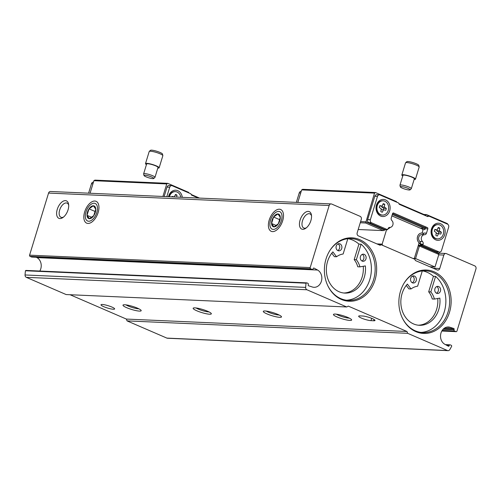 <?xml version="1.0" encoding="UTF-8"?>
<svg xmlns="http://www.w3.org/2000/svg" width="501" height="501" viewBox="0 0 501 501"><rect width="100%" height="100%" fill="white"/><g stroke="black" fill="none" stroke-linecap="round" stroke-linejoin="round"><path stroke-width="0.75" d="M420.946 332.413A30.918 25.451 92.5 0 0 444.675 310.407A30.918 25.451 92.5 0 0 435.582 276.389L433.428 276.295A30.918 25.451 -87.5 0 0 422.587 270.891M403.8 283.635A30.918 25.451 -87.5 0 1 425.562 270.816A30.918 25.451 -87.5 0 1 449.622 302.823A30.918 25.451 -87.5 0 1 422.831 332.583A30.918 25.451 -87.5 0 1 402.284 317.891M346.46 300.212A30.918 25.451 92.5 0 0 370.189 278.212A30.918 25.451 92.5 0 0 361.096 244.187L358.935 244.093A30.918 25.451 -87.5 0 0 348.101 238.695M329.314 251.433A30.918 25.451 -87.5 0 1 351.076 238.614A30.918 25.451 -87.5 0 1 375.13 270.621A30.918 25.451 -87.5 0 1 348.345 300.381A30.918 25.451 -87.5 0 1 327.798 285.689M400.518 291.15A31.738 26.127 -87.5 0 1 403.931 283.409A31.738 26.127 -87.5 0 1 443.21 278.587A31.738 26.127 -87.5 0 1 441.093 326.401A31.738 26.127 -87.5 0 1 402.397 318.122A31.738 26.127 -87.5 0 1 400.518 291.15M326.032 258.948A31.738 26.127 -87.5 0 1 329.445 251.214A31.738 26.127 -87.5 0 1 368.723 246.386A31.738 26.127 -87.5 0 1 366.607 294.2A31.738 26.127 -87.5 0 1 327.904 285.921A31.738 26.127 -87.5 0 1 326.032 258.948M317.559 270.033L313.989 268.079A0.714 0.589 -87.5 0 0 313.238 268.511L313.131 268.849A0.952 0.783 -87.5 0 1 312.123 269.432L310.658 268.793A0.952 0.783 -87.5 0 1 310.194 267.584L329.176 205.498A2.38 1.96 -87.5 0 1 331.117 203.92A2.38 1.96 -87.5 0 1 331.7 204.051L360.131 216.344A2.38 1.96 -87.5 0 1 361.284 219.382L357.175 232.827A2.38 1.96 -87.5 0 0 358.321 235.858L380.153 245.296L381.161 244.72L414.922 259.311L415.379 260.526L437.21 269.964A2.38 1.96 -87.5 0 0 437.793 270.102A2.38 1.96 -87.5 0 0 439.734 268.517L443.842 255.072A2.38 1.96 -87.5 0 1 445.784 253.487A2.38 1.96 -87.5 0 1 446.366 253.619L474.798 265.912A2.38 1.96 -87.5 0 1 475.95 268.949L456.968 331.029A0.952 0.783 -87.5 0 1 455.96 331.606L454.495 330.973A0.952 0.783 -87.5 0 1 454.038 329.758L454.138 329.426A0.714 0.589 -87.5 0 0 453.793 328.512L449.998 327.285A9.037 7.44 -87.5 0 0 448.364 326.99A9.037 7.44 -87.5 0 0 440.748 333.973A9.037 7.44 -87.5 0 0 444.807 344.262L448.376 346.216A0.714 0.589 -87.5 0 0 449.134 345.784L449.24 345.446A0.952 0.783 -87.5 0 1 450.249 344.87L451.188 345.277A0.952 0.783 -87.5 0 1 451.702 346.135A42.804 35.233 -87.5 0 1 449.748 349.685A2.38 1.96 -87.5 0 1 448.076 350.662A2.38 1.96 -87.5 0 1 447.493 350.531L407.664 333.315L406.975 331.493L348.27 306.111L346.755 306.981L306.931 289.766A2.38 1.96 -87.5 0 1 305.66 287.399A42.804 35.233 -87.5 0 1 306.08 283.184A0.952 0.783 -87.5 0 1 306.931 282.915L307.877 283.322A0.952 0.783 -87.5 0 1 308.334 284.537L308.234 284.875A0.714 0.589 -87.5 0 0 308.578 285.783L312.373 287.01A9.037 7.44 -87.5 0 0 314.002 287.311A9.037 7.44 -87.5 0 0 321.623 280.328A9.037 7.44 -87.5 0 0 317.559 270.033L36.949 257.608A9.037 7.44 -87.5 0 1 39.811 271.041M448.076 350.662L167.466 338.238A2.38 1.96 -87.5 0 1 166.883 338.106L127.054 320.89L126.365 319.068L70.071 294.732M346.755 306.981L66.145 294.557L26.321 277.341A2.38 1.96 -87.5 0 1 25.05 274.968A42.804 35.233 -87.5 0 1 25.47 270.759A0.952 0.783 -87.5 0 1 26.09 270.434L306.7 282.865M36.316 257.257L36.949 257.608M31.983 257.026A0.952 0.783 -87.5 0 1 31.513 257L30.047 256.368A0.952 0.783 -87.5 0 1 29.584 255.153L48.566 193.073A2.38 1.96 -87.5 0 1 50.507 191.488L331.117 203.92M306.08 283.184L25.47 270.759M407.664 333.315L127.054 320.89M406.975 331.493L126.365 319.068M373.683 320.765A7.133 1.209 -163 0 0 374.998 320.471A7.133 1.209 -163 0 0 370.477 317.872A7.133 1.209 -163 0 0 362.674 316.006L359.975 315.887A7.133 1.209 -163 0 0 358.66 316.181A7.133 1.209 -163 0 0 363.181 318.78A7.133 1.209 -163 0 0 370.984 320.646L373.683 320.765L374.072 319.488M111.855 307.032A7.133 1.209 -163 0 0 104.878 304.846A7.133 1.209 -163 0 0 100.983 304.771A7.133 1.209 -163 0 0 107.452 308.015A7.133 1.209 -163 0 0 114.629 308.942A7.133 1.209 -163 0 0 111.855 307.032M337.148 317.014A9.513 1.616 17 0 1 333.666 314.246A9.513 1.616 17 0 1 343.016 315.705A9.513 1.616 17 0 1 351.589 319.726A9.513 1.616 17 0 1 347.143 320.07A9.513 1.616 17 0 1 337.148 317.014M126.69 307.689A9.513 1.616 17 0 1 123.208 304.927A9.513 1.616 17 0 1 132.558 306.387A9.513 1.616 17 0 1 141.132 310.407A9.513 1.616 17 0 1 136.685 310.745A9.513 1.616 17 0 1 126.69 307.689M266.995 313.908A9.513 1.616 17 0 1 263.513 311.14A9.513 1.616 17 0 1 272.863 312.599A9.513 1.616 17 0 1 281.437 316.619A9.513 1.616 17 0 1 276.99 316.964A9.513 1.616 17 0 1 266.995 313.908M196.843 310.795A9.513 1.616 17 0 1 193.361 308.034A9.513 1.616 17 0 1 202.711 309.493A9.513 1.616 17 0 1 211.284 313.513A9.513 1.616 17 0 1 206.838 313.858A9.513 1.616 17 0 1 196.843 310.795M282.689 220.703A11.892 6.444 -66.6 0 0 283.359 213.714A11.892 6.444 -66.6 0 0 274.886 211.053A11.892 6.444 -66.6 0 0 268.404 226.045A11.892 6.444 -66.6 0 0 276.151 230.397A11.892 6.444 -66.6 0 0 282.689 220.703M98.133 212.53A11.892 6.444 -66.6 0 0 98.803 205.542A11.892 6.444 -66.6 0 0 90.33 202.88A11.892 6.444 -66.6 0 0 83.849 217.872A11.892 6.444 -66.6 0 0 91.595 222.225A11.892 6.444 -66.6 0 0 98.133 212.53M68.055 209.838A9.513 5.154 -66.6 0 0 68.593 204.245A9.513 5.154 -66.6 0 0 61.811 202.116A9.513 5.154 -66.6 0 0 56.626 214.109A9.513 5.154 -66.6 0 0 62.825 217.591A9.513 5.154 -66.6 0 0 68.055 209.838M310.889 220.59A9.513 5.154 -66.6 0 0 311.428 214.998A9.513 5.154 -66.6 0 0 304.646 212.869A9.513 5.154 -66.6 0 0 299.46 224.861A9.513 5.154 -66.6 0 0 305.66 228.343A9.513 5.154 -66.6 0 0 310.889 220.59M381.161 244.72L378.549 244.601M413.438 258.673L414.433 258.096L419.118 242.785A5.329 4.384 -87.5 0 1 417.502 236.716A5.329 4.384 -87.5 0 1 421.88 233.059L421.911 233.059A5.329 4.384 92.5 0 0 417.346 237.618A5.329 4.384 92.5 0 0 420.508 243.536A2.38 1.96 92.5 0 0 419.782 241.426A3.808 3.131 92.5 0 1 418.792 237.136A3.808 3.131 92.5 0 1 421.867 234.6A2.38 1.96 92.5 0 0 423.57 233.541A5.329 4.384 92.5 0 0 421.911 233.059M391.888 215.875L422.468 229.095L422.932 230.31L422.086 233.071M376.94 243.906L382.144 244.137L386.565 229.683M382.601 245.34L382.144 244.137M313.989 268.079L313.639 268.066M453.793 328.512L444.493 328.105M311.528 215.887A7.709 4.177 -66.6 0 0 309.944 213.877A7.709 4.177 -66.6 0 0 303.049 219.294A7.709 4.177 -66.6 0 0 303.825 228.03A7.709 4.177 -66.6 0 0 306.374 227.811M68.693 205.128A7.709 4.177 -66.6 0 0 67.109 203.124A7.709 4.177 -66.6 0 0 60.214 208.541A7.709 4.177 -66.6 0 0 60.99 217.277A7.709 4.177 -66.6 0 0 63.539 217.052M209.017 311.916A7.709 1.309 17 0 1 198.383 309.142A7.709 1.309 17 0 1 196.129 307.977M279.17 315.023A7.709 1.309 17 0 1 268.536 312.248A7.709 1.309 17 0 1 266.281 311.083M138.865 308.81A7.709 1.309 17 0 1 128.231 306.036A7.709 1.309 17 0 1 125.976 304.871M349.322 318.129A7.709 1.309 17 0 1 338.689 315.361A7.709 1.309 17 0 1 336.434 314.19M331.781 253.193L334.374 256.656L336.534 256.756L332.883 251.878A23.779 19.577 92.5 0 0 327.454 277.592A23.779 19.577 92.5 0 0 344.882 293.091A23.779 19.577 92.5 0 0 365.361 265.918L359.931 266.87A19.501 16.051 92.5 0 0 356.355 259.706L354.194 259.612L358.935 244.093M343.805 293.004A23.779 19.577 92.5 0 0 363.244 266.288M359.931 266.87L357.77 266.776A19.501 16.051 92.5 0 0 354.194 259.612M406.273 285.395L408.86 288.858L411.02 288.952L407.376 284.08A23.779 19.577 92.5 0 0 401.94 309.793A23.779 19.577 92.5 0 0 419.368 325.287A23.779 19.577 92.5 0 0 439.847 298.114L434.417 299.072A19.501 16.051 92.5 0 0 430.841 291.908L428.681 291.814L433.428 276.295M418.291 325.205A23.779 19.577 92.5 0 0 437.736 298.49M434.417 299.072L432.263 298.972A19.501 16.051 92.5 0 0 428.681 291.814M360.438 256.537A3.57 2.937 92.5 0 0 363.031 261.29A3.57 2.937 92.5 0 0 366.125 257.858A3.57 2.937 92.5 0 0 363.344 254.164A3.57 2.937 92.5 0 0 360.438 256.537M336.221 246.072A3.57 2.937 92.5 0 0 338.814 250.826A3.57 2.937 92.5 0 0 341.907 247.388A3.57 2.937 92.5 0 0 339.127 243.699A3.57 2.937 92.5 0 0 336.221 246.072M336.534 256.756A19.501 16.051 92.5 0 1 343.141 254.001L347.813 238.72M361.096 244.187L356.355 259.706M337.743 250.525A3.57 2.937 92.5 0 0 339.565 248.352A3.57 2.937 92.5 0 0 338.037 243.899M361.96 260.996A3.57 2.937 92.5 0 0 363.782 258.823A3.57 2.937 92.5 0 0 362.254 254.37M434.924 288.739A3.57 2.937 92.5 0 0 437.517 293.492A3.57 2.937 92.5 0 0 440.611 290.06A3.57 2.937 92.5 0 0 437.836 286.365A3.57 2.937 92.5 0 0 434.924 288.739M410.707 278.268A3.57 2.937 92.5 0 0 413.3 283.021A3.57 2.937 92.5 0 0 416.394 279.589A3.57 2.937 92.5 0 0 413.613 275.894A3.57 2.937 92.5 0 0 410.707 278.268M411.02 288.952A19.501 16.051 92.5 0 1 417.627 286.196L422.299 270.922M435.582 276.389L430.841 291.908M412.235 282.727A3.57 2.937 92.5 0 0 414.051 280.554A3.57 2.937 92.5 0 0 412.523 276.101M436.452 293.198A3.57 2.937 92.5 0 0 438.269 291.025A3.57 2.937 92.5 0 0 436.74 286.566M90.061 193.242L93.894 180.698L94.902 180.116L167.754 183.341L188.67 192.384L188.883 192.954M166.839 196.642L169.72 187.205A2.38 1.96 -87.5 0 1 171.661 185.627A2.38 1.96 -87.5 0 1 172.244 185.758L190.649 193.718A0.952 0.783 -87.5 0 1 191.088 194.206L191.282 194.707A0.952 0.783 -87.5 0 0 191.72 195.196L198.29 198.033M164.14 196.524L167.021 187.086A2.38 1.96 -87.5 0 1 168.962 185.508L171.661 185.627M168.511 196.718A8.561 7.045 -87.5 0 1 168.724 195.91A8.561 7.045 -87.5 0 1 176.051 190.236A8.561 7.045 -87.5 0 1 182.295 197.325M88.589 193.179L91.476 183.742A2.38 1.96 -87.5 0 1 93.411 182.157L93.449 182.164M162.906 196.467L166.745 183.923L93.894 180.698M191.2 194.494L199.517 198.089M166.745 183.923L167.754 183.341M168.906 196.736A7.133 5.874 -87.5 0 1 169.012 196.348A7.133 5.874 -87.5 0 1 174.83 191.601L175.344 191.626A7.133 5.874 -87.5 0 1 180.798 197.262M169.419 196.755A7.133 5.874 -87.5 0 1 169.526 196.373A7.133 5.874 -87.5 0 1 175.344 191.626M176.684 197.081L177.01 195.171A4.284 3.526 92.5 0 0 175.45 194.494L174.342 196.924L172.112 196.411A4.284 3.526 92.5 0 0 171.893 196.868M175.181 195.089L177.01 195.171M171.912 196.818L174.342 196.924M157.809 168.098A7.133 1.209 -163 0 0 159.143 167.804L162.844 155.705A7.133 1.209 -163 0 0 162.844 155.579L162.468 154.007A6.313 1.071 -163 0 0 160.013 152.429A6.313 1.071 -163 0 0 150.457 150.338L149.267 151.427A7.133 1.209 -163 0 0 149.198 151.534L145.497 163.633A7.133 1.209 -163 0 0 146.442 164.622M162.844 155.579A7.133 1.209 -163 0 0 160.069 153.794A7.133 1.209 -163 0 0 149.267 151.427M159.143 167.804A7.133 1.209 -163 0 0 156.368 165.9A7.133 1.209 -163 0 0 149.398 163.708A7.133 1.209 -163 0 0 145.497 163.633M153.744 178.5L154.934 177.404A5.943 1.008 -163 0 0 154.991 177.316L158.009 167.459A5.943 1.008 -163 0 0 155.692 165.869A5.943 1.008 -163 0 0 149.887 164.046A5.943 1.008 -163 0 0 146.636 163.984L143.624 173.841A5.943 1.008 -163 0 0 143.618 173.947L144 175.519A5.123 0.87 -163 0 0 148.64 177.755A5.123 0.87 -163 0 0 153.744 178.5A5.123 0.87 -163 0 0 151.803 177.053A5.123 0.87 -163 0 0 146.58 175.438A5.123 0.87 -163 0 0 144 175.519M154.991 177.316A5.943 1.008 -163 0 0 152.68 175.732A5.943 1.008 -163 0 0 146.868 173.91A5.943 1.008 -163 0 0 143.624 173.841M358.19 229.502L383.265 230.617L365.655 223.001L374.504 193.123L375.512 192.547L396.429 201.584L396.642 202.154M360.25 222.763L365.655 223.001M379.42 194.826A2.38 1.96 92.5 0 0 377.478 196.411L370.352 219.714A2.38 1.96 92.5 0 0 371.504 222.751L387.649 229.727L387.874 229.001A2.38 1.96 92.5 0 1 389.797 227.416A3.808 3.131 92.5 0 0 392.872 224.88A3.808 3.131 92.5 0 0 391.882 220.59A2.38 1.96 92.5 0 1 391.262 217.91L392.584 213.595A0.952 0.783 92.5 0 1 393.592 213.013L427.347 227.604A0.952 0.783 92.5 0 1 427.81 228.819L426.489 233.14A2.38 1.96 92.5 0 1 424.566 234.719A3.808 3.131 92.5 0 0 421.491 237.255A3.808 3.131 92.5 0 0 422.481 241.545A2.38 1.96 92.5 0 1 423.101 244.225L422.875 244.958L439.02 251.934A2.38 1.96 92.5 0 0 439.602 252.072A2.38 1.96 92.5 0 0 441.538 250.487L448.664 227.178A2.38 1.96 92.5 0 0 447.518 224.147L429.106 216.188A0.952 0.783 92.5 0 0 428.505 216.225L428.092 216.463A0.952 0.783 92.5 0 1 427.491 216.501L399.479 204.395A0.952 0.783 92.5 0 1 399.04 203.907L398.846 203.406A0.952 0.783 92.5 0 0 398.408 202.918L380.002 194.958A2.38 1.96 92.5 0 0 379.42 194.826L376.721 194.707A2.38 1.96 92.5 0 0 374.779 196.286L367.659 219.595A2.38 1.96 92.5 0 0 368.805 222.632L384.95 229.608L384.812 230.059L365.736 221.811L360.607 221.586M422.875 244.958L420.176 244.839L436.321 251.815A2.38 1.96 92.5 0 0 436.903 251.953L439.602 252.072M420.176 244.839L420.038 245.283L439.12 253.537L439.565 252.072M447.65 224.21L447.431 223.634L426.514 214.591L425.506 215.173L398.959 203.694M384.812 230.059L383.265 230.617M419.976 246.273L420.038 245.283L418.373 245.214M439.12 253.537L437.836 253.994M301.207 191.363L301.176 191.363A2.38 1.96 92.5 0 0 299.235 192.941L296.348 202.379M387.649 229.727L384.95 229.608M387.956 228.769A5.329 4.384 92.5 0 0 390.248 227.391M427.81 228.819L425.111 228.7L424.835 229.596A0.952 0.783 92.5 0 0 424.378 228.387L392.302 214.516M425.111 228.7A0.952 0.783 92.5 0 0 424.648 227.485L392.571 213.62M374.504 193.123L301.652 189.898L302.66 189.315L375.512 192.547M301.652 189.898L297.819 202.442M418.899 243.48L420.508 243.555A2.38 1.96 92.5 0 1 420.402 244.106L423.101 244.225M423.902 214.478L426.514 214.591M423.57 233.541A2.38 1.96 92.5 0 0 423.79 233.015L426.489 233.14M389.69 210.821A8.561 7.045 92.5 0 0 381.919 199.548A8.561 7.045 92.5 0 0 377.648 213.526A8.561 7.045 92.5 0 0 389.69 210.821M444.731 234.612A8.561 7.045 92.5 0 0 436.96 223.346A8.561 7.045 92.5 0 0 432.689 237.317A8.561 7.045 92.5 0 0 444.731 234.612M443.335 234.124A7.133 5.874 92.5 0 0 438.143 224.617A7.133 5.874 92.5 0 0 431.962 231.487A7.133 5.874 92.5 0 0 437.511 238.871A7.133 5.874 92.5 0 0 443.335 234.124M437.135 229.921L434.912 229.408A4.284 3.526 92.5 0 0 434.329 231.312L436.315 232.614L435.851 235.326A4.284 3.526 92.5 0 0 437.411 236.002L438.519 233.572L440.748 234.086A4.284 3.526 92.5 0 0 441.331 232.182L439.346 230.873L439.809 228.162A4.284 3.526 92.5 0 0 438.25 227.492L437.135 229.921L434.711 229.815M438.143 224.617L437.63 224.598A7.133 5.874 92.5 0 0 431.449 231.462A7.133 5.874 92.5 0 0 437.004 238.852L437.511 238.871M388.294 210.332A7.133 5.874 92.5 0 0 383.102 200.826A7.133 5.874 92.5 0 0 376.921 207.696A7.133 5.874 92.5 0 0 382.476 215.079A7.133 5.874 92.5 0 0 388.294 210.332M382.1 206.13L379.871 205.61A4.284 3.526 92.5 0 0 379.288 207.52L381.274 208.823L380.81 211.535A4.284 3.526 92.5 0 0 382.369 212.211L383.478 209.781L385.707 210.295A4.284 3.526 92.5 0 0 386.29 208.385L384.305 207.082L384.768 204.37A4.284 3.526 92.5 0 0 383.209 203.694L382.1 206.13L379.67 206.017M383.102 200.826L382.595 200.801A7.133 5.874 92.5 0 0 376.408 207.671A7.133 5.874 92.5 0 0 381.962 215.054L382.476 215.079M436.171 233.466L438.519 233.572M438.381 233.566A4.284 3.526 92.5 0 0 438.763 232.069L441.331 232.182M438.763 232.069L436.784 230.761L439.346 230.873M437.98 228.08L439.809 228.162M436.784 230.761L436.928 229.909M381.129 209.675L383.478 209.781M383.346 209.775A4.284 3.526 92.5 0 0 383.728 208.272L386.29 208.385M383.728 208.272L381.743 206.969L384.305 207.082M382.939 204.289L384.768 204.37M381.743 206.969L381.887 206.118M415.561 258.572L435.006 266.983L438.845 254.433L419.4 246.022L415.561 258.572L413.745 258.497M435.006 266.983L429.777 266.751M418.141 245.966L419.4 246.022M414.139 179.452A7.133 1.209 -163 0 0 415.473 179.158L419.168 167.052A7.133 1.209 -163 0 0 419.174 166.927L418.798 165.355A6.313 1.071 -163 0 0 413.075 162.6A6.313 1.071 -163 0 0 406.787 161.685L405.597 162.775A7.133 1.209 -163 0 0 405.528 162.881L401.827 174.987A7.133 1.209 -163 0 0 402.766 175.97M419.174 166.927A7.133 1.209 -163 0 0 412.705 163.808A7.133 1.209 -163 0 0 405.597 162.775M415.473 179.158A7.133 1.209 -163 0 0 409.004 175.914A7.133 1.209 -163 0 0 401.827 174.987M410.068 189.848L411.258 188.758A5.943 1.008 -163 0 0 411.321 188.67L414.333 178.807A5.943 1.008 -163 0 0 408.941 176.108A5.943 1.008 -163 0 0 402.961 175.331L399.948 185.195A5.943 1.008 -163 0 0 399.948 185.301L400.324 186.867A5.123 0.87 -163 0 0 402.316 188.151A5.123 0.87 -163 0 0 410.068 189.848A5.123 0.87 -163 0 0 405.478 187.443A5.123 0.87 -163 0 0 400.324 186.867M411.321 188.67A5.943 1.008 -163 0 0 405.929 185.965A5.943 1.008 -163 0 0 399.948 185.195M93.368 205.767A6.864 3.72 113.4 0 1 95.747 209.149L93.368 205.767L89.003 208.848A6.864 3.72 113.4 0 1 93.368 205.767M93.768 215.618L95.747 209.149A6.864 3.72 113.4 0 1 93.768 215.618A6.864 3.72 113.4 0 1 89.41 218.705L93.768 215.618M87.024 215.317A6.864 3.72 113.4 0 1 89.003 208.848L87.024 215.317L89.41 218.705A6.864 3.72 113.4 0 1 87.024 215.317L91.846 217.403M96.812 212.474A9.557 5.179 113.4 0 1 86.291 219.914A9.557 5.179 113.4 0 1 91.063 204.314A9.557 5.179 113.4 0 1 96.812 212.474M95.384 211.61L89.003 208.848M277.917 213.94A6.864 3.72 113.4 0 1 280.303 217.321L277.917 213.94L273.559 217.021A6.864 3.72 113.4 0 1 277.917 213.94M278.324 223.79L280.303 217.321A6.864 3.72 113.4 0 1 278.324 223.79A6.864 3.72 113.4 0 1 273.966 226.878L278.324 223.79M271.58 223.49A6.864 3.72 113.4 0 1 273.559 217.021L271.58 223.49L273.966 226.878A6.864 3.72 113.4 0 1 271.58 223.49L276.402 225.575M281.362 220.647A9.557 5.179 113.4 0 1 270.847 228.087A9.557 5.179 113.4 0 1 275.619 212.487A9.557 5.179 113.4 0 1 281.362 220.647M279.94 219.782L273.559 217.021M305.66 287.399L25.05 274.968M447.493 350.531L166.883 338.106M306.931 289.766L26.321 277.341M310.194 267.584L29.584 255.153M329.176 205.498L48.566 193.073M439.734 268.517L433.19 268.229M443.842 255.072L438.719 254.84M310.658 268.793L30.047 256.368M312.123 269.432L31.513 257M449.24 345.446L446.773 345.339M449.134 345.784L447.449 345.709M449.998 327.285L446.717 327.14M454.138 329.426L443.435 328.95M454.038 329.758L443.109 329.276M454.495 330.973L442.201 330.428M455.96 331.606L441.863 330.986M371.692 318.342L370.984 320.646M169.72 187.205L167.021 187.086M91.476 183.742L92.942 183.811M299.235 192.941L300.7 193.01M377.478 196.411L374.779 196.286M370.352 219.714L367.659 219.595M371.504 222.751L368.805 222.632M428.505 216.225L426.658 216.144M428.092 216.463L427.322 216.432M420.427 228.212L424.378 228.387M422.625 229.502L424.835 229.596M393.592 213.013L393.122 212.994M427.347 227.604L424.648 227.485M424.566 234.719L421.867 234.6M422.481 241.545L419.782 241.426M439.02 251.934L436.321 251.815M445.784 253.487L439.22 253.193M312.355 269.482L31.745 257.057M450.017 344.813L445.445 344.613M456.192 331.662L441.838 331.029M428.875 216.131L426.376 216.025"/></g></svg>
